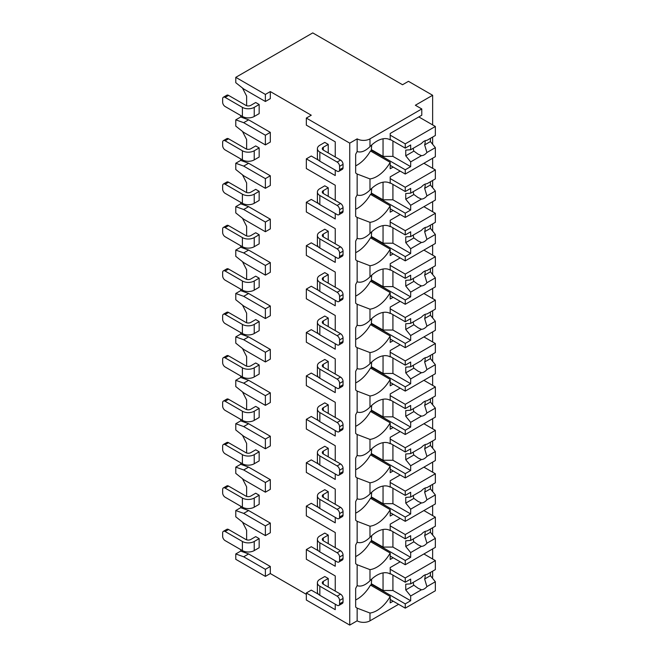 <?xml version="1.0" encoding="UTF-8"?>
<svg xmlns="http://www.w3.org/2000/svg" width="658" height="658" viewBox="0 0 658 658"><rect width="100%" height="100%" fill="white"/><g stroke="black" fill="none" stroke-linecap="round" stroke-linejoin="round"><path stroke-width="0.99" d="M318.53 594.314L311.267 590.119L306.332 592.973L306.332 600.03L349.743 625.1L357.146 620.831A9.072 5.239 0 0 0 369.977 620.831L398.592 604.307M431.985 577.617L432.635 577.247L432.635 571.177M265.38 576.392L265.38 569.326L243.674 556.791L235.778 553.946L235.778 559.3L265.38 576.392L270.315 573.546L306.332 594.339M311.267 115.224L306.332 118.07L349.743 143.131L357.146 138.863A9.072 5.239 0 0 0 369.977 138.863L421.778 108.957L415.363 105.247L432.635 95.278L408.454 81.321L402.54 84.742L312.747 32.9L235.778 77.34L265.38 94.423L270.315 91.577L311.267 115.224M335.243 141.824L335.243 156.982L335.243 141.824L306.332 125.135L306.332 118.07M318.53 160.207L311.267 156.012L306.332 158.858L306.332 168.547L335.243 185.235L335.243 200.394L335.243 185.235M318.53 203.618L311.267 199.423L306.332 202.269L306.332 211.958L335.243 228.647L335.243 243.797L335.243 228.647M318.53 247.03L311.267 242.835L306.332 245.681L306.332 255.37L335.243 272.058L335.243 287.209L335.243 272.058M318.53 290.441L311.267 286.246L306.332 289.092L306.332 298.773L335.243 315.47L335.243 330.62L335.243 315.47M318.53 333.853L311.267 329.658L306.332 332.504L306.332 342.185L335.243 358.881L335.243 374.032L335.243 358.881M318.53 377.264L311.267 373.07L306.332 375.915L306.332 385.596L335.243 402.293L335.243 417.443L335.243 402.293M318.53 420.676L311.267 416.473L306.332 419.327L306.332 429.008L335.243 445.705L335.243 460.855L335.243 445.705M318.53 464.079L311.267 459.884L306.332 462.739L306.332 472.419L335.243 489.116L335.243 504.267L335.243 489.116M318.53 507.491L311.267 503.296L306.332 506.15L306.332 515.831L335.243 532.528L335.243 547.678L335.243 532.528M318.53 550.902L311.267 546.708L306.332 549.562L306.332 559.242L335.243 575.939L335.243 591.09L335.243 575.939M235.778 77.34L235.778 82.694L243.674 88.962L265.38 101.488L270.315 98.642L270.315 91.577M335.243 604.192L335.243 609.662L306.332 592.973M335.243 560.78L335.243 566.25L306.332 549.562M335.243 517.369L335.243 522.839L306.332 506.15M335.243 473.957L335.243 479.427L306.332 462.739M335.243 430.546L335.243 436.015L306.332 419.327M335.243 387.134L335.243 392.604L306.332 375.915M335.243 343.723L335.243 349.192L306.332 332.504M335.243 300.311L335.243 305.781L306.332 289.092M335.243 256.908L335.243 262.369L306.332 245.681M335.243 213.496L335.243 218.966L306.332 202.269M335.243 170.085L335.243 175.554L306.332 158.858M349.743 625.1L349.743 143.131M246.635 539.815L246.635 530.249L242.465 522.115M265.38 535.604L265.38 525.915L243.674 513.38L235.778 510.534L235.778 516.801L243.674 523.069L265.38 535.604L270.315 532.75L270.315 523.069L248.609 510.534L240.713 507.688L240.713 506.208M246.635 496.403L246.635 486.838L242.465 478.703M265.38 492.192L265.38 482.503L243.674 469.968L235.778 467.122L235.778 473.39L243.674 479.657L265.38 492.192L270.315 489.338L270.315 479.657L248.609 467.122L240.713 464.277L240.713 462.796M246.635 452.992L246.635 443.426L242.465 435.292M265.38 448.781L265.38 439.092L243.674 426.565L235.778 423.711L235.778 429.978L243.674 436.246L265.38 448.781L270.315 445.927L270.315 436.246L248.609 423.711L240.713 420.865L240.713 419.385M246.635 409.58L246.635 400.015L242.465 391.88M265.38 405.369L265.38 395.68L243.674 383.153L235.778 380.299L235.778 386.567L243.674 392.834L265.38 405.369L270.315 402.523L270.315 392.834L248.609 380.299L240.713 377.453L240.713 375.973M246.635 366.169L246.635 356.603L242.465 348.469M265.38 361.958L265.38 352.269L243.674 339.742L235.778 336.888L235.778 343.155L243.674 349.423L265.38 361.958L270.315 359.112L270.315 349.423L248.609 336.888L240.713 334.042L240.713 332.561M246.635 322.765L246.635 313.192L242.465 305.057M265.38 318.546L265.38 308.857L243.674 296.33L235.778 293.476L235.778 299.744L243.674 306.011L265.38 318.546L270.315 315.7L270.315 306.011L248.609 293.476L240.713 290.63L240.713 289.15M246.635 279.354L246.635 269.78L242.465 261.645M265.38 275.134L265.38 265.454L243.674 252.919L235.778 250.065L235.778 256.332L243.674 262.6L265.38 275.134L270.315 272.289L270.315 262.6L248.609 250.065L240.713 247.219L240.713 245.738M246.635 235.942L246.635 226.368L242.465 218.234M265.38 231.723L265.38 222.042L243.674 209.507L235.778 206.661L235.778 212.921L243.674 219.188L265.38 231.723L270.315 228.877L270.315 219.188L248.609 206.661L240.713 203.807L240.713 202.327M246.635 192.531L246.635 182.957L242.465 174.822M265.38 188.311L265.38 178.631L243.674 166.096L235.778 163.25L235.778 169.509L243.674 175.776L265.38 188.311L270.315 185.466L270.315 175.776L248.609 163.25L240.713 160.396L240.713 158.915M246.635 149.119L246.635 139.545L242.465 131.411M265.38 144.9L265.38 135.219L243.674 122.684L235.778 119.838L235.778 126.106L243.674 132.365L265.38 144.9L270.315 142.054L270.315 132.365L248.609 119.838L240.713 116.984L240.713 115.504M246.635 105.708L246.635 96.134L242.465 87.999M270.315 573.546L270.315 566.48L248.609 553.946L240.713 551.1L240.713 549.619M328.235 152.936L328.235 144.39L324.781 142.391L319.846 145.245A8.373 4.836 0 0 0 317.395 148.659A8.373 4.836 0 0 0 319.846 152.08L319.846 161.194L337.118 171.162A3.487 2.015 -120 0 0 338.862 171.335A3.487 2.015 -120 0 0 339.586 169.739L339.586 166.318A3.487 2.015 -120 0 0 337.118 162.049L319.846 152.08M259.162 104.507L255.707 102.516L250.772 105.362A3.487 2.015 180 0 1 245.845 105.362L228.573 95.394A3.487 2.015 60 0 0 226.829 95.221L223.375 97.219A3.487 2.015 -120 0 0 222.651 98.815L222.651 102.229A3.487 2.015 -120 0 0 225.118 106.506L242.391 116.474L242.391 107.361A8.373 4.836 0 0 0 254.227 107.361L259.162 104.507L259.162 113.628L254.227 116.474A8.373 4.836 180 0 1 242.391 116.474M328.235 196.347L328.235 187.801L324.781 185.803L319.846 188.657A8.373 4.836 0 0 0 317.395 192.07A8.373 4.836 0 0 0 319.846 195.492L319.846 204.605L337.118 214.574A3.487 2.015 -120 0 0 338.862 214.747A3.487 2.015 -120 0 0 339.586 213.151L339.586 209.729A3.487 2.015 -120 0 0 337.118 205.461L319.846 195.492M259.162 147.918L255.707 145.928L250.772 148.774A3.487 2.015 180 0 1 245.845 148.774L228.573 138.805A3.487 2.015 60 0 0 226.829 138.632L223.375 140.631A3.487 2.015 -120 0 0 222.651 142.227L222.651 145.64A3.487 2.015 -120 0 0 225.118 149.917L242.391 159.886L242.391 150.772A8.373 4.836 0 0 0 254.227 150.772L259.162 147.918L259.162 157.04L254.227 159.886A8.373 4.836 180 0 1 242.391 159.886M328.235 239.759L328.235 231.213L324.781 229.214L319.846 232.068A8.373 4.836 0 0 0 317.395 235.482A8.373 4.836 0 0 0 319.846 238.903L319.846 248.017L337.118 257.985A3.487 2.015 -120 0 0 338.862 258.158A3.487 2.015 -120 0 0 339.586 256.562L339.586 253.141A3.487 2.015 -120 0 0 337.118 248.872L319.846 238.903M259.162 191.33L255.707 189.339L250.772 192.185A3.487 2.015 180 0 1 245.845 192.185L228.573 182.217A3.487 2.015 60 0 0 226.829 182.044L223.375 184.043A3.487 2.015 -120 0 0 222.651 185.638L222.651 189.052A3.487 2.015 -120 0 0 225.118 193.329L242.391 203.297L242.391 194.184A8.373 4.836 0 0 0 254.227 194.184L259.162 191.33L259.162 200.451L254.227 203.297A8.373 4.836 180 0 1 242.391 203.297M328.235 283.17L328.235 274.625L324.781 272.626L319.846 275.48A8.373 4.836 0 0 0 317.395 278.893A8.373 4.836 0 0 0 319.846 282.315L319.846 291.428L337.118 301.397A3.487 2.015 -120 0 0 338.862 301.57A3.487 2.015 -120 0 0 339.586 299.974L339.586 296.552A3.487 2.015 -120 0 0 337.118 292.284L319.846 282.315M259.162 234.741L255.707 232.751L250.772 235.597A3.487 2.015 180 0 1 245.845 235.597L228.573 225.628A3.487 2.015 60 0 0 226.829 225.455L223.375 227.446A3.487 2.015 -120 0 0 222.651 229.05L222.651 232.463A3.487 2.015 -120 0 0 225.118 236.74L242.391 246.709L242.391 237.596A8.373 4.836 0 0 0 254.227 237.596L259.162 234.741L259.162 243.855L254.227 246.709A8.373 4.836 180 0 1 242.391 246.709M328.235 326.582L328.235 318.036L324.781 316.037L319.846 318.883A8.373 4.836 0 0 0 317.395 322.305A8.373 4.836 0 0 0 319.846 325.726L319.846 334.84L337.118 344.808A3.487 2.015 -120 0 0 338.862 344.981A3.487 2.015 -120 0 0 339.586 343.386L339.586 339.964A3.487 2.015 -120 0 0 337.118 335.695L319.846 325.726M259.162 278.153L255.707 276.163L250.772 279.008A3.487 2.015 180 0 1 245.845 279.008L228.573 269.04A3.487 2.015 60 0 0 226.829 268.867L223.375 270.857A3.487 2.015 -120 0 0 222.651 272.461L222.651 275.875A3.487 2.015 -120 0 0 225.118 280.152L242.391 290.12L242.391 280.999A8.373 4.836 0 0 0 254.227 280.999L259.162 278.153L259.162 287.266L254.227 290.12A8.373 4.836 180 0 1 242.391 290.12M328.235 369.985L328.235 361.448L324.781 359.449L319.846 362.295A8.373 4.836 0 0 0 317.395 365.716A8.373 4.836 0 0 0 319.846 369.138L319.846 378.251L337.118 388.22A3.487 2.015 -120 0 0 338.862 388.393A3.487 2.015 -120 0 0 339.586 386.797L339.586 383.375A3.487 2.015 -120 0 0 337.118 379.107L319.846 369.138M259.162 321.565L255.707 319.574L250.772 322.42A3.487 2.015 180 0 1 245.845 322.42L228.573 312.451A3.487 2.015 60 0 0 226.829 312.279L223.375 314.269A3.487 2.015 -120 0 0 222.651 315.865L222.651 319.286A3.487 2.015 -120 0 0 225.118 323.563L242.391 333.532L242.391 324.41A8.373 4.836 0 0 0 254.227 324.41L259.162 321.565L259.162 330.678L254.227 333.532A8.373 4.836 180 0 1 242.391 333.532M328.235 413.397L328.235 404.851L324.781 402.861L319.846 405.706A8.373 4.836 0 0 0 317.395 409.128A8.373 4.836 0 0 0 319.846 412.55L319.846 421.663L337.118 431.632A3.487 2.015 -120 0 0 338.862 431.804A3.487 2.015 -120 0 0 339.586 430.209L339.586 426.787A3.487 2.015 -120 0 0 337.118 422.518L319.846 412.55M259.162 364.976L255.707 362.986L250.772 365.832A3.487 2.015 180 0 1 245.845 365.832L228.573 355.863A3.487 2.015 60 0 0 226.829 355.69L223.375 357.681A3.487 2.015 -120 0 0 222.651 359.276L222.651 362.698A3.487 2.015 -120 0 0 225.118 366.967L242.391 376.944L242.391 367.822A8.373 4.836 0 0 0 254.227 367.822L259.162 364.976L259.162 374.089L254.227 376.944A8.373 4.836 180 0 1 242.391 376.944M328.235 456.808L328.235 448.262L324.781 446.272L319.846 449.118A8.373 4.836 0 0 0 317.395 452.54A8.373 4.836 0 0 0 319.846 455.953L319.846 465.074L337.118 475.043A3.487 2.015 -120 0 0 338.862 475.216A3.487 2.015 -120 0 0 339.586 473.62L339.586 470.199A3.487 2.015 -120 0 0 337.118 465.93L319.846 455.953M259.162 408.388L255.707 406.397L250.772 409.243A3.487 2.015 180 0 1 245.845 409.243L228.573 399.274A3.487 2.015 60 0 0 226.829 399.102L223.375 401.092A3.487 2.015 -120 0 0 222.651 402.688L222.651 406.109A3.487 2.015 -120 0 0 225.118 410.378L242.391 420.355L242.391 411.234A8.373 4.836 0 0 0 254.227 411.234L259.162 408.388L259.162 417.501L254.227 420.355A8.373 4.836 180 0 1 242.391 420.355M328.235 500.22L328.235 491.674L324.781 489.684L319.846 492.529A8.373 4.836 0 0 0 317.395 495.951A8.373 4.836 0 0 0 319.846 499.364L319.846 508.486L337.118 518.455A3.487 2.015 -120 0 0 338.862 518.627A3.487 2.015 -120 0 0 339.586 517.032L339.586 513.61A3.487 2.015 -120 0 0 337.118 509.341L319.846 499.364M259.162 451.799L255.707 449.801L250.772 452.655A3.487 2.015 180 0 1 245.845 452.655L228.573 442.686A3.487 2.015 60 0 0 226.829 442.513L223.375 444.504A3.487 2.015 -120 0 0 222.651 446.099L222.651 449.521A3.487 2.015 -120 0 0 225.118 453.79L242.391 463.758L242.391 454.645A8.373 4.836 0 0 0 254.227 454.645L259.162 451.799L259.162 460.913L254.227 463.758A8.373 4.836 180 0 1 242.391 463.758M328.235 543.631L328.235 535.086L324.781 533.095L319.846 535.941A8.373 4.836 0 0 0 317.395 539.363A8.373 4.836 0 0 0 319.846 542.776L319.846 551.898L337.118 561.866A3.487 2.015 -120 0 0 338.862 562.039A3.487 2.015 -120 0 0 339.586 560.443L339.586 557.022A3.487 2.015 -120 0 0 337.118 552.745L319.846 542.776M259.162 495.211L255.707 493.212L250.772 496.066A3.487 2.015 180 0 1 245.845 496.066L228.573 486.098A3.487 2.015 60 0 0 226.829 485.925L223.375 487.915A3.487 2.015 -120 0 0 222.651 489.511L222.651 492.932A3.487 2.015 -120 0 0 225.118 497.201L242.391 507.17L242.391 498.057A8.373 4.836 0 0 0 254.227 498.057L259.162 495.211L259.162 504.324L254.227 507.17A8.373 4.836 180 0 1 242.391 507.17M328.235 587.043L328.235 578.497L324.781 576.507L319.846 579.353A8.373 4.836 0 0 0 317.395 582.774A8.373 4.836 0 0 0 319.846 586.188L319.846 595.301L337.118 605.278A3.487 2.015 -120 0 0 338.862 605.45A3.487 2.015 -120 0 0 339.586 603.847L339.586 600.433A3.487 2.015 -120 0 0 337.118 596.156L319.846 586.188M259.162 538.622L255.707 536.624L250.772 539.478A3.487 2.015 180 0 1 245.845 539.478L228.573 529.509A3.487 2.015 60 0 0 226.829 529.336L223.375 531.327A3.487 2.015 -120 0 0 222.651 532.922L222.651 536.344A3.487 2.015 -120 0 0 225.118 540.613L242.391 550.582L242.391 541.468A8.373 4.836 0 0 0 254.227 541.468L259.162 538.622L259.162 547.736L254.227 550.582A8.373 4.836 180 0 1 242.391 550.582M432.635 559.012L432.635 548.928M432.635 535.003L432.635 527.765M432.635 515.601L432.635 505.517M432.635 491.592L432.635 484.354M432.635 472.197L432.635 462.113M432.635 448.18L432.635 440.942M432.635 428.786L432.635 418.702M432.635 404.769L432.635 397.531M432.635 385.374L432.635 375.29M432.635 361.357L432.635 354.119M432.635 341.963L432.635 331.879M432.635 317.946L432.635 310.708M432.635 298.551L432.635 288.467M432.635 274.534L432.635 267.296M432.635 255.139L432.635 245.056M432.635 231.123L432.635 223.885M432.635 211.728L432.635 201.644M432.635 187.711L432.635 180.473M432.635 168.316L432.635 158.233M432.635 144.299L432.635 137.061M432.635 124.905L432.635 95.278M357.146 138.863L357.146 151.546C360.987 152.837 365.256 151.2 369.977 146.652A26.517 15.307 120 0 1 390.136 139.825A26.517 15.307 120 0 1 390.202 139.866L390.202 133.451L421.778 115.224L421.778 108.957M393.163 167.066L390.202 168.769L390.202 162.353L370.47 150.962A26.517 15.307 120 0 1 355.665 165.857M357.146 151.546A26.517 15.307 120 0 0 355.665 154.342L355.665 172.947A26.517 15.307 120 0 0 357.146 174.033L357.146 194.957C360.987 196.249 365.256 194.612 369.977 190.063A26.517 15.307 120 0 1 390.136 183.237A26.517 15.307 120 0 1 390.202 183.278L390.202 176.862L400.171 171.105M369.977 190.063L369.977 178.927A26.517 15.307 120 0 0 390.202 162.353M357.146 194.957A26.517 15.307 120 0 0 355.665 197.754L355.665 216.359A26.517 15.307 120 0 0 357.146 217.444L357.146 238.369C360.987 239.66 365.256 238.023 369.977 233.475A26.517 15.307 120 0 1 390.136 226.648A26.517 15.307 120 0 1 390.202 226.689L390.202 220.274L400.171 214.516M369.977 233.475L369.977 222.338A26.517 15.307 120 0 0 390.202 205.765L370.47 194.373A26.517 15.307 120 0 1 355.665 209.269M393.163 210.478L390.202 212.18L390.202 205.765M357.146 238.369A26.517 15.307 120 0 0 355.665 241.165L355.665 259.762A26.517 15.307 120 0 0 357.146 260.856L357.146 281.78C360.987 283.063 365.256 281.435 369.977 276.886A26.517 15.307 120 0 1 390.136 270.06A26.517 15.307 120 0 1 390.202 270.101L390.202 263.685L400.171 257.928M369.977 276.886L369.977 265.75A26.517 15.307 120 0 0 390.202 249.176L370.47 237.785A26.517 15.307 120 0 1 355.665 252.68M393.163 253.881L390.202 255.592L390.202 249.176M357.146 281.78A26.517 15.307 120 0 0 355.665 284.577L355.665 303.174A26.517 15.307 120 0 0 357.146 304.267L357.146 325.192C360.987 326.475 365.256 324.846 369.977 320.298A26.517 15.307 120 0 1 390.136 313.471A26.517 15.307 120 0 1 390.202 313.512L390.202 307.097L400.171 301.339M369.977 320.298L369.977 309.161A26.517 15.307 120 0 0 390.202 292.588L370.47 281.196A26.517 15.307 120 0 1 355.665 296.092M393.163 297.293L390.202 299.003L390.202 292.588M357.146 325.192A26.517 15.307 120 0 0 355.665 327.988L355.665 346.585A26.517 15.307 120 0 0 357.146 347.679L357.146 368.603C360.987 369.886 365.256 368.258 369.977 363.709A26.517 15.307 120 0 1 390.136 356.883A26.517 15.307 120 0 1 390.202 356.924L390.202 350.508L400.171 344.751M369.977 363.709L369.977 352.573A26.517 15.307 120 0 0 390.202 335.999L370.47 324.608A26.517 15.307 120 0 1 355.665 339.503M393.163 340.704L390.202 342.415L390.202 335.999M357.146 368.603A26.517 15.307 120 0 0 355.665 371.4L355.665 389.997A26.517 15.307 120 0 0 357.146 391.091L357.146 412.007C360.987 413.298 365.256 411.669 369.977 407.121A26.517 15.307 120 0 1 390.136 400.294A26.517 15.307 120 0 1 390.202 400.335L390.202 393.92L400.171 388.162M369.977 407.121L369.977 395.984A26.517 15.307 120 0 0 390.202 379.411L370.47 368.019A26.517 15.307 120 0 1 355.665 382.915M393.163 384.116L390.202 385.827L390.202 379.411M357.146 412.007A26.517 15.307 120 0 0 355.665 414.811L355.665 433.408A26.517 15.307 120 0 0 357.146 434.502L357.146 455.418C360.987 456.71 365.256 455.081 369.977 450.533A26.517 15.307 120 0 1 390.136 443.706A26.517 15.307 120 0 1 390.202 443.739L390.202 437.331L400.171 431.574M369.977 450.533L369.977 439.396A26.517 15.307 120 0 0 390.202 422.823L370.47 411.431A26.517 15.307 120 0 1 355.665 426.318M393.163 427.527L390.202 429.238L390.202 422.823M357.146 455.418A26.517 15.307 120 0 0 355.665 458.223L355.665 476.82A26.517 15.307 120 0 0 357.146 477.914L357.146 498.83C360.987 500.121 365.256 498.493 369.977 493.944A26.517 15.307 120 0 1 390.136 487.117A26.517 15.307 120 0 1 390.202 487.15L390.202 480.735L400.171 474.986M369.977 493.944L369.977 482.808A26.517 15.307 120 0 0 390.202 466.234L370.47 454.843A26.517 15.307 120 0 1 355.665 469.73M393.163 470.939L390.202 472.65L390.202 466.234M357.146 498.83A26.517 15.307 120 0 0 355.665 501.635L355.665 520.231A26.517 15.307 120 0 0 357.146 521.325L357.146 542.241C360.987 543.533 365.256 541.904 369.977 537.347A26.517 15.307 120 0 1 390.136 530.529A26.517 15.307 120 0 1 390.202 530.562L390.202 524.146L400.171 518.397M369.977 537.347L369.977 526.219A26.517 15.307 120 0 0 390.202 509.646L370.47 498.254A26.517 15.307 120 0 1 355.665 513.141M393.163 514.35L390.202 516.061L390.202 509.646M357.146 620.831L357.146 608.148A26.517 15.307 120 0 1 355.665 607.054L355.665 588.458A26.517 15.307 120 0 1 357.146 585.653C360.987 586.944 365.256 585.316 369.977 580.759A26.517 15.307 120 0 1 390.136 573.94A26.517 15.307 120 0 1 390.202 573.973L390.202 567.558L400.171 561.809M369.977 580.759L369.977 569.631A26.517 15.307 120 0 0 390.202 553.057L370.47 541.666A26.517 15.307 120 0 1 355.665 556.553M393.163 557.762L390.202 559.473L390.202 553.057M393.163 601.173L390.202 602.884L390.202 596.469L370.47 585.077A26.517 15.307 120 0 1 355.665 599.964M369.977 620.831L369.977 613.034A26.517 15.307 120 0 0 390.202 596.469M371.704 144.974L371.211 151.389M369.977 178.927L357.146 174.033M357.146 542.241A26.517 15.307 120 0 0 355.665 545.046L355.665 563.643A26.517 15.307 120 0 0 357.146 564.737L357.146 585.653M369.977 222.338L357.146 217.444M369.977 265.75L357.146 260.856M369.977 309.161L357.146 304.267M369.977 352.573L357.146 347.679M369.977 395.984L357.146 391.091M369.977 439.396L357.146 434.502M369.977 482.808L357.146 477.914M369.977 526.219L357.146 521.325M369.977 569.631L357.146 564.737M369.977 613.034L357.146 608.148M265.38 101.488L265.38 94.423M265.38 135.219L270.315 132.365M265.38 178.631L270.315 175.776M265.38 222.042L270.315 219.188M265.38 265.454L270.315 262.6M265.38 308.857L270.315 306.011M265.38 352.269L270.315 349.423M265.38 395.68L270.315 392.834M265.38 439.092L270.315 436.246M265.38 482.503L270.315 479.657M265.38 525.915L270.315 523.069M265.38 569.326L270.315 566.48M235.778 119.838L240.713 116.984M235.778 163.25L240.713 160.396M235.778 206.661L240.713 203.807M235.778 250.065L240.713 247.219M235.778 293.476L240.713 290.63M235.778 336.888L240.713 334.042M235.778 380.299L240.713 377.453M235.778 423.711L240.713 420.865M235.778 467.122L240.713 464.277M235.778 553.946L240.713 551.1M235.778 510.534L240.713 507.688M243.674 122.684L248.609 119.838M243.674 166.096L248.609 163.25M243.674 209.507L248.609 206.661M243.674 252.919L248.609 250.065M243.674 296.33L248.609 293.476M243.674 339.742L248.609 336.888M243.674 383.153L248.609 380.299M243.674 426.565L248.609 423.711M243.674 469.968L248.609 467.122M243.674 513.38L248.609 510.534M243.674 556.791L248.609 553.946M371.704 188.385L371.211 194.801M390.202 182.842L405.254 191.527L410.674 188.402L410.674 193.148L421.474 186.913A8.373 4.836 120 0 1 424.196 184.577A8.373 4.836 120 0 1 426.919 183.771L435.349 178.91L435.349 169.879L405.254 187.259L405.254 191.527M390.202 178.573L405.254 187.259M371.211 193.526L405.254 213.176L405.254 217.453L435.349 200.073L435.349 191.05L430.414 184.98L424.64 188.311A8.373 4.836 120 0 0 425.109 184.133M390.202 208.767L405.254 217.453M405.254 213.176L410.674 210.05L410.674 205.296L421.474 199.061A8.373 4.836 120 0 0 424.196 198.255A8.373 4.836 120 0 0 426.919 195.919L435.349 191.05M410.674 205.296L405.747 199.226L405.747 193.526L410.674 193.148M413.347 191.61A8.373 4.836 120 0 0 413.882 194.521L405.747 199.226M413.882 194.521L418.118 197.581L421.474 199.061M426.919 195.919L424.64 188.311M410.674 210.05L392.916 199.793L383.046 199.793L371.704 193.238M392.916 184.413L392.916 199.793M383.046 182.2L383.046 199.793M430.414 184.98L430.414 181.756M423.9 163.274L435.349 169.879M371.704 231.797L371.211 238.212M390.202 226.253L405.254 234.939L410.674 231.805L410.674 236.559L421.474 230.325A8.373 4.836 120 0 1 424.196 227.989A8.373 4.836 120 0 1 426.919 227.183L435.349 222.322L435.349 213.291L405.254 230.67L405.254 234.939M390.202 221.985L405.254 230.67M371.211 236.938L405.254 256.587L405.254 260.864L435.349 243.485L435.349 234.462L430.414 228.392L424.64 231.723A8.373 4.836 120 0 0 425.109 227.545M390.202 252.179L405.254 260.864M405.254 256.587L410.674 253.453L410.674 248.708L421.474 242.473A8.373 4.836 120 0 0 424.196 241.667A8.373 4.836 120 0 0 426.919 239.331L435.349 234.462M410.674 248.708L405.747 242.629L405.747 236.938L410.674 236.559M413.347 235.021A8.373 4.836 120 0 0 413.882 237.933L405.747 242.629M413.882 237.933L418.118 240.993L421.474 242.473M426.919 239.331L424.64 231.723M410.674 253.453L392.916 243.205L383.046 243.205L371.704 236.65M392.916 227.824L392.916 243.205M383.046 225.604L383.046 243.205M430.414 228.392L430.414 225.168M423.9 206.686L435.349 213.291M371.704 275.209L371.211 281.624M390.202 269.665L405.254 278.35L410.674 275.217L410.674 279.971L421.474 273.736A8.373 4.836 120 0 1 424.196 271.4A8.373 4.836 120 0 1 426.919 270.594L435.349 265.733L435.349 256.702L405.254 274.082L405.254 278.35M390.202 265.396L405.254 274.082M371.211 280.349L405.254 299.999L405.254 304.276L435.349 286.896L435.349 277.873L430.414 271.803L424.64 275.134A8.373 4.836 120 0 0 425.109 270.956M390.202 295.59L405.254 304.276M405.254 299.999L410.674 296.865L410.674 292.119L421.474 285.885A8.373 4.836 120 0 0 424.196 285.079A8.373 4.836 120 0 0 426.919 282.743L435.349 277.873M410.674 292.119L405.747 286.041L405.747 280.349L410.674 279.971M413.347 278.433A8.373 4.836 120 0 0 413.882 281.344L405.747 286.041M413.882 281.344L418.118 284.404L421.474 285.885M426.919 282.743L424.64 275.134M410.674 296.865L392.916 286.617L383.046 286.617L371.704 280.061M392.916 271.236L392.916 286.617M383.046 269.015L383.046 286.617M430.414 271.803L430.414 268.579M423.9 250.098L435.349 256.702M371.704 318.62L371.211 325.036M390.202 313.076L405.254 321.762L410.674 318.628L410.674 323.382L421.474 317.148A8.373 4.836 120 0 1 424.196 314.812A8.373 4.836 120 0 1 426.919 314.006L435.349 309.145L435.349 300.114L405.254 317.493L405.254 321.762M390.202 308.808L405.254 317.493M371.211 323.761L405.254 343.41L405.254 347.687L435.349 330.308L435.349 321.285L430.414 315.215L424.64 318.546A8.373 4.836 120 0 0 425.109 314.368M390.202 339.002L405.254 347.687M405.254 343.41L410.674 340.276L410.674 335.531L421.474 329.296A8.373 4.836 120 0 0 424.196 328.49A8.373 4.836 120 0 0 426.919 326.154L435.349 321.285M410.674 335.531L405.747 329.452L405.747 323.761L410.674 323.382M413.347 321.836A8.373 4.836 120 0 0 413.882 324.756L405.747 329.452M413.882 324.756L418.118 327.807L421.474 329.296M426.919 326.154L424.64 318.546M410.674 340.276L392.916 330.028L383.046 330.028L371.704 323.473M392.916 314.639L392.916 330.028M383.046 312.427L383.046 330.028M430.414 315.215L430.414 311.991M423.9 293.509L435.349 300.114M371.704 362.032L371.211 368.447M390.202 356.488L405.254 365.174L410.674 362.04L410.674 366.794L421.474 360.559A8.373 4.836 120 0 1 424.196 358.223A8.373 4.836 120 0 1 426.919 357.417L435.349 352.548L435.349 343.525L405.254 360.905L405.254 365.174M390.202 352.211L405.254 360.905M371.211 367.172L405.254 386.822L405.254 391.099L435.349 373.719L435.349 364.696L430.414 358.626L424.64 361.958A8.373 4.836 120 0 0 425.109 357.779M390.202 382.405L405.254 391.099M405.254 386.822L410.674 383.688L410.674 378.934L421.474 372.708A8.373 4.836 120 0 0 424.196 371.902A8.373 4.836 120 0 0 426.919 369.566L435.349 364.696M410.674 378.934L405.747 372.864L405.747 367.172L410.674 366.794M413.347 365.248A8.373 4.836 120 0 0 413.882 368.167L405.747 372.864M413.882 368.167L418.118 371.219L421.474 372.708M426.919 369.566L424.64 361.958M410.674 383.688L392.916 373.44L383.046 373.44L371.704 366.884M392.916 358.051L392.916 373.44M383.046 355.838L383.046 373.44M430.414 358.626L430.414 355.402M423.9 336.921L435.349 343.525M371.704 405.443L371.211 411.859M390.202 399.899L405.254 408.585L410.674 405.451L410.674 410.205L421.474 403.971A8.373 4.836 120 0 1 424.196 401.635A8.373 4.836 120 0 1 426.919 400.829L435.349 395.96L435.349 386.937L405.254 404.316L405.254 408.585M390.202 395.623L405.254 404.316M371.211 410.584L405.254 430.233L405.254 434.51L435.349 417.131L435.349 408.108L430.414 402.038L424.64 405.369A8.373 4.836 120 0 0 425.109 401.191M390.202 425.816L405.254 434.51M405.254 430.233L410.674 427.1L410.674 422.346L421.474 416.111A8.373 4.836 120 0 0 424.196 415.305A8.373 4.836 120 0 0 426.919 412.977L435.349 408.108M410.674 422.346L405.747 416.275L405.747 410.584L410.674 410.205M413.347 408.659A8.373 4.836 120 0 0 413.882 411.579L405.747 416.275M413.882 411.579L418.118 414.63L421.474 416.111M426.919 412.977L424.64 405.369M410.674 427.1L392.916 416.843L383.046 416.843L371.704 410.296M392.916 401.462L392.916 416.843M383.046 399.25L383.046 416.843M430.414 402.038L430.414 398.814M423.9 380.332L435.349 386.937M371.704 448.855L371.211 455.27M390.202 443.311L405.254 451.997L410.674 448.863L410.674 453.617L421.474 447.382A8.373 4.836 120 0 1 424.196 445.047A8.373 4.836 120 0 1 426.919 444.24L435.349 439.371L435.349 430.348L405.254 447.728L405.254 451.997M390.202 439.034L405.254 447.728M371.211 453.995L405.254 473.645L405.254 477.922L435.349 460.542L435.349 451.52L430.414 445.45L424.64 448.772A8.373 4.836 120 0 0 425.109 444.602M390.202 469.228L405.254 477.922M405.254 473.645L410.674 470.511L410.674 465.757L421.474 459.523A8.373 4.836 120 0 0 424.196 458.716A8.373 4.836 120 0 0 426.919 456.381L435.349 451.52M410.674 465.757L405.747 459.687L405.747 453.995L410.674 453.617M413.347 452.071A8.373 4.836 120 0 0 413.882 454.991L405.747 459.687M413.882 454.991L418.118 458.042L421.474 459.523M426.919 456.381L424.64 448.772M410.674 470.511L392.916 460.255L383.046 460.255L371.704 453.707M392.916 444.874L392.916 460.255M383.046 442.661L383.046 460.255M430.414 445.45L430.414 442.225M423.9 423.744L435.349 430.348M371.704 492.266L371.211 498.682M390.202 486.723L405.254 495.408L410.674 492.274L410.674 497.029L421.474 490.794A8.373 4.836 120 0 1 424.196 488.458A8.373 4.836 120 0 1 426.919 487.652L435.349 482.783L435.349 473.76L405.254 491.139L405.254 495.408M390.202 482.446L405.254 491.139M371.211 497.399L405.254 517.056L405.254 521.333L435.349 503.954L435.349 494.931L430.414 488.861L424.64 492.184A8.373 4.836 120 0 0 425.109 488.014M390.202 512.64L405.254 521.333M405.254 517.056L410.674 513.923L410.674 509.169L421.474 502.934A8.373 4.836 120 0 0 424.196 502.128A8.373 4.836 120 0 0 426.919 499.792L435.349 494.931M410.674 509.169L405.747 503.099L405.747 497.399L410.674 497.029M413.347 495.482A8.373 4.836 120 0 0 413.882 498.402L405.747 503.099M413.882 498.402L418.118 501.454L421.474 502.934M426.919 499.792L424.64 492.184M410.674 513.923L392.916 503.666L383.046 503.666L371.704 497.119M392.916 488.285L392.916 503.666M383.046 486.073L383.046 503.666M430.414 488.861L430.414 485.637M423.9 467.155L435.349 473.76M371.704 535.678L371.211 542.093M390.202 530.134L405.254 538.82L410.674 535.686L410.674 540.44L421.474 534.206A8.373 4.836 120 0 1 424.196 531.87A8.373 4.836 120 0 1 426.919 531.064L435.349 526.194L435.349 517.172L405.254 534.543L405.254 538.82M390.202 525.857L405.254 534.543M371.211 540.81L405.254 560.468L405.254 564.737L435.349 547.366L435.349 538.343L430.414 532.264L424.64 535.596A8.373 4.836 120 0 0 425.109 531.425M390.202 556.051L405.254 564.737M405.254 560.468L410.674 557.334L410.674 552.58L421.474 546.346A8.373 4.836 120 0 0 424.196 545.54A8.373 4.836 120 0 0 426.919 543.204L435.349 538.343M410.674 552.58L405.747 546.51L405.747 540.81L410.674 540.44M413.347 538.894A8.373 4.836 120 0 0 413.882 541.814L405.747 546.51M413.882 541.814L418.118 544.865L421.474 546.346M426.919 543.204L424.64 535.596M410.674 557.334L392.916 547.078L383.046 547.078L371.704 540.531M392.916 531.697L392.916 547.078M383.046 529.484L383.046 547.078M430.414 532.264L430.414 529.048M423.9 510.559L435.349 517.172M371.704 579.081L371.211 585.497M390.202 573.546L405.254 582.231L410.674 579.098L410.674 583.852L421.474 577.617A8.373 4.836 120 0 1 424.196 575.281A8.373 4.836 120 0 1 426.919 574.475L435.349 569.606L435.349 560.583L405.254 577.954L405.254 582.231M390.202 569.269L405.254 577.954M371.211 584.222L405.254 603.88L405.254 608.148L435.349 590.777L435.349 581.754L430.414 575.676L424.64 579.007A8.373 4.836 120 0 0 425.109 574.837M390.202 599.463L405.254 608.148M405.254 603.88L410.674 600.746L410.674 595.992L421.474 589.757A8.373 4.836 120 0 0 424.196 588.951A8.373 4.836 120 0 0 426.919 586.615L435.349 581.754M410.674 595.992L405.747 589.922L405.747 584.222L410.674 583.852M413.347 582.305A8.373 4.836 120 0 0 413.882 585.225L405.747 589.922M413.882 585.225L418.118 588.277L421.474 589.757M426.919 586.615L424.64 579.007M410.674 600.746L392.916 590.489L383.046 590.489L371.704 583.942M392.916 575.108L392.916 590.489M383.046 572.896L383.046 590.489M430.414 575.676L430.414 572.452M423.9 553.97L435.349 560.583M390.202 139.43L405.254 148.124L410.674 144.99L410.674 149.736L421.474 143.502A8.373 4.836 120 0 1 424.196 141.174A8.373 4.836 120 0 1 426.919 140.36L435.349 135.499L435.349 126.476L405.254 143.847L405.254 148.124M390.202 135.161L405.254 143.847M371.211 150.114L405.254 169.772L405.254 174.041L435.349 156.67L435.349 147.639L430.414 141.569L424.64 144.9A8.373 4.836 120 0 0 425.109 140.722M390.202 165.355L405.254 174.041M405.254 169.772L410.674 166.638L410.674 161.884L421.474 155.65A8.373 4.836 120 0 0 424.196 154.844A8.373 4.836 120 0 0 426.919 152.508L435.349 147.639M410.674 161.884L405.747 155.814L405.747 150.114L410.674 149.736M413.347 148.198A8.373 4.836 120 0 0 413.882 151.11L405.747 155.814M413.882 151.11L418.118 154.169L421.474 155.65M426.919 152.508L424.64 144.9M410.674 166.638L392.916 156.382L383.046 156.382L371.704 149.827M392.916 141.001L392.916 156.382M383.046 138.789L383.046 156.382M430.414 141.569L430.414 138.344M418.817 116.927L435.349 126.476M328.235 144.39L323.3 147.236A3.487 2.015 180 0 0 322.28 148.659A3.487 2.015 180 0 0 323.3 150.082L323.3 147.236M337.118 162.049L340.573 160.059L323.3 150.082M340.573 160.059A3.487 2.015 60 0 1 343.04 164.327L343.04 167.749A3.487 2.015 60 0 1 342.316 169.345L338.862 171.335M242.391 107.361L225.118 97.392A3.487 2.015 -120 0 0 223.375 97.219M319.846 161.194A8.373 4.836 180 0 1 317.395 157.78L317.395 148.659M328.235 187.801L323.3 190.647A3.487 2.015 180 0 0 322.28 192.07A3.487 2.015 180 0 0 323.3 193.493L323.3 190.647M337.118 205.461L340.573 203.47L323.3 193.493M340.573 203.47A3.487 2.015 60 0 1 343.04 207.739L343.04 211.16A3.487 2.015 60 0 1 342.316 212.756L338.862 214.747M242.391 150.772L225.118 140.804A3.487 2.015 -120 0 0 223.375 140.631M319.846 204.605A8.373 4.836 180 0 1 317.395 201.184L317.395 192.07M328.235 231.213L323.3 234.059A3.487 2.015 180 0 0 322.28 235.482A3.487 2.015 180 0 0 323.3 236.905L323.3 234.059M337.118 248.872L340.573 246.873L323.3 236.905M340.573 246.873A3.487 2.015 60 0 1 343.04 251.15L343.04 254.572A3.487 2.015 60 0 1 342.316 256.168L338.862 258.158M242.391 194.184L225.118 184.215A3.487 2.015 -120 0 0 223.375 184.043M319.846 248.017A8.373 4.836 180 0 1 317.395 244.595L317.395 235.482M328.235 274.625L323.3 277.47A3.487 2.015 180 0 0 322.28 278.893A3.487 2.015 180 0 0 323.3 280.316L323.3 277.47M337.118 292.284L340.573 290.285L323.3 280.316M340.573 290.285A3.487 2.015 60 0 1 343.04 294.562L343.04 297.975A3.487 2.015 60 0 1 342.316 299.579L338.862 301.57M242.391 237.596L225.118 227.619A3.487 2.015 -120 0 0 223.375 227.446M319.846 291.428A8.373 4.836 180 0 1 317.395 288.007L317.395 278.893M328.235 318.036L323.3 320.882A3.487 2.015 180 0 0 322.28 322.305A3.487 2.015 180 0 0 323.3 323.728L323.3 320.882M337.118 335.695L340.573 333.696L323.3 323.728M340.573 333.696A3.487 2.015 60 0 1 343.04 337.973L343.04 341.387A3.487 2.015 60 0 1 342.316 342.991L338.862 344.981M242.391 280.999L225.118 271.03A3.487 2.015 -120 0 0 223.375 270.857M319.846 334.84A8.373 4.836 180 0 1 317.395 331.418L317.395 322.305M328.235 361.448L323.3 364.293A3.487 2.015 180 0 0 322.28 365.716A3.487 2.015 180 0 0 323.3 367.139L323.3 364.293M337.118 379.107L340.573 377.108L323.3 367.139M340.573 377.108A3.487 2.015 60 0 1 343.04 381.385L343.04 384.798A3.487 2.015 60 0 1 342.316 386.402L338.862 388.393M242.391 324.41L225.118 314.442A3.487 2.015 -120 0 0 223.375 314.269M319.846 378.251A8.373 4.836 180 0 1 317.395 374.83L317.395 365.716M328.235 404.851L323.3 407.705A3.487 2.015 180 0 0 322.28 409.128A3.487 2.015 180 0 0 323.3 410.551L323.3 407.705M337.118 422.518L340.573 420.52L323.3 410.551M340.573 420.52A3.487 2.015 60 0 1 343.04 424.797L343.04 428.21A3.487 2.015 60 0 1 342.316 429.806L338.862 431.804M242.391 367.822L225.118 357.853A3.487 2.015 -120 0 0 223.375 357.681M319.846 421.663A8.373 4.836 180 0 1 317.395 418.241L317.395 409.128M328.235 448.262L323.3 451.117A3.487 2.015 180 0 0 322.28 452.54A3.487 2.015 180 0 0 323.3 453.962L323.3 451.117M337.118 465.93L340.573 463.931L323.3 453.962M340.573 463.931A3.487 2.015 60 0 1 343.04 468.208L343.04 471.621A3.487 2.015 60 0 1 342.316 473.217L338.862 475.216M242.391 411.234L225.118 401.265A3.487 2.015 -120 0 0 223.375 401.092M319.846 465.074A8.373 4.836 180 0 1 317.395 461.653L317.395 452.54M328.235 491.674L323.3 494.528A3.487 2.015 180 0 0 322.28 495.951A3.487 2.015 180 0 0 323.3 497.374L323.3 494.528M337.118 509.341L340.573 507.343L323.3 497.374M340.573 507.343A3.487 2.015 60 0 1 343.04 511.62L343.04 515.033A3.487 2.015 60 0 1 342.316 516.629L338.862 518.627M242.391 454.645L225.118 444.676A3.487 2.015 -120 0 0 223.375 444.504M319.846 508.486A8.373 4.836 180 0 1 317.395 505.064L317.395 495.951M328.235 535.086L323.3 537.94A3.487 2.015 180 0 0 322.28 539.363A3.487 2.015 180 0 0 323.3 540.786L323.3 537.94M337.118 552.745L340.573 550.754L323.3 540.786M340.573 550.754A3.487 2.015 60 0 1 343.04 555.023L343.04 558.445A3.487 2.015 60 0 1 342.316 560.04L338.862 562.039M242.391 498.057L225.118 488.088A3.487 2.015 -120 0 0 223.375 487.915M319.846 551.898A8.373 4.836 180 0 1 317.395 548.476L317.395 539.363M328.235 578.497L323.3 581.351A3.487 2.015 180 0 0 322.28 582.774A3.487 2.015 180 0 0 323.3 584.197L323.3 581.351M337.118 596.156L340.573 594.166L323.3 584.197M340.573 594.166A3.487 2.015 60 0 1 343.04 598.435L343.04 601.856A3.487 2.015 60 0 1 342.316 603.452L338.862 605.45M242.391 541.468L225.118 531.5A3.487 2.015 -120 0 0 223.375 531.327M319.846 595.301A8.373 4.836 180 0 1 317.395 591.887L317.395 582.774M369.977 146.652L369.977 138.863M339.586 166.318L343.04 164.327M225.118 97.392L228.573 95.394M254.227 116.474L254.227 107.361M339.586 169.739L343.04 167.749M339.586 209.729L343.04 207.739M225.118 140.804L228.573 138.805M254.227 159.886L254.227 150.772M339.586 213.151L343.04 211.16M339.586 253.141L343.04 251.15M225.118 184.215L228.573 182.217M254.227 203.297L254.227 194.184M339.586 256.562L343.04 254.572M339.586 296.552L343.04 294.562M225.118 227.619L228.573 225.628M254.227 246.709L254.227 237.596M339.586 299.974L343.04 297.975M339.586 339.964L343.04 337.973M225.118 271.03L228.573 269.04M254.227 290.12L254.227 280.999M339.586 343.386L343.04 341.387M339.586 383.375L343.04 381.385M225.118 314.442L228.573 312.451M254.227 333.532L254.227 324.41M339.586 386.797L343.04 384.798M339.586 426.787L343.04 424.797M225.118 357.853L228.573 355.863M254.227 376.944L254.227 367.822M339.586 430.209L343.04 428.21M339.586 470.199L343.04 468.208M225.118 401.265L228.573 399.274M254.227 420.355L254.227 411.234M339.586 473.62L343.04 471.621M339.586 513.61L343.04 511.62M225.118 444.676L228.573 442.686M254.227 463.758L254.227 454.645M339.586 517.032L343.04 515.033M339.586 557.022L343.04 555.023M225.118 488.088L228.573 486.098M254.227 507.17L254.227 498.057M339.586 560.443L343.04 558.445M339.586 600.433L343.04 598.435M225.118 531.5L228.573 529.509M254.227 550.582L254.227 541.468M339.586 603.847L343.04 601.856"/></g></svg>
